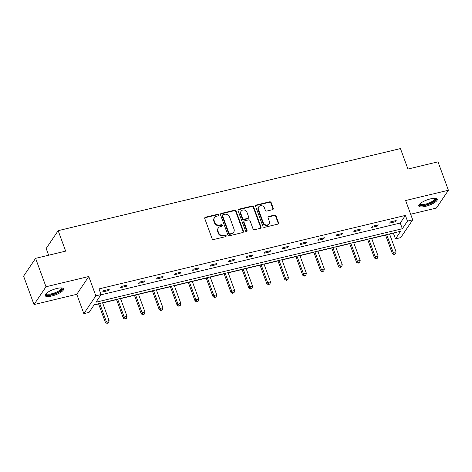 <?xml version="1.0" encoding="UTF-8"?>
<svg xmlns="http://www.w3.org/2000/svg" width="472" height="472" viewBox="0 0 472 472"><rect width="100%" height="100%" fill="white"/><g stroke="black" fill="none" stroke-linecap="round" stroke-linejoin="round"><path stroke-width="0.71" d="M218.554 214.925A0.867 0.773 34 0 0 217.48 214.329L205.491 217.208A1.239 1.103 34 0 0 204.771 218.595L212.117 238.679A1.239 1.103 34 0 0 213.657 239.528L225.645 236.649A0.867 0.773 34 0 0 226.153 235.681A0.867 0.773 34 0 0 225.073 235.085L223.522 235.457A3.971 3.528 34 0 1 218.607 232.755L217.993 231.079A3.971 3.528 34 0 1 218.312 227.994A3.971 3.528 34 0 1 220.3 226.643L221.852 226.271A0.867 0.773 34 0 0 222.353 225.303A0.867 0.773 34 0 0 221.279 224.707L219.728 225.079A3.971 3.528 34 0 1 214.807 222.377L214.194 220.701A3.971 3.528 34 0 1 214.512 217.616A3.971 3.528 34 0 1 216.5 216.264L218.052 215.893A0.867 0.773 34 0 0 218.554 214.925M218.27 215.804A0.867 0.773 34 0 0 217.155 214.813L205.167 217.686A1.239 1.103 34 0 0 204.742 217.893M225.87 236.56A0.867 0.773 34 0 0 224.749 235.569L223.197 235.941L223.522 235.457M222.07 226.182A0.867 0.773 34 0 0 220.955 225.191L219.403 225.563L219.728 225.079M425.502 206.358A9.865 2.861 -20.1 0 1 418.764 205.998A9.865 2.861 -20.1 0 1 430.558 198.854A9.865 2.861 -20.1 0 1 437.296 199.213A9.865 2.861 -20.1 0 1 425.502 206.358M51.843 295.973A9.865 2.861 -20.1 0 1 45.105 295.608A9.865 2.861 -20.1 0 1 56.9 288.469A9.865 2.861 -20.1 0 1 63.637 288.829A9.865 2.861 -20.1 0 1 51.843 295.973M34.002 304.57L23.6 276.144L35.595 258.343L45.996 286.764L34.002 304.57L76.771 294.31L83.845 313.638L95.84 295.838L101.067 294.581L95.928 302.204L402.333 228.725L407.472 221.097L412.705 219.84L400.71 237.646L395.477 238.897L400.616 231.274L94.211 304.759L89.072 312.381L83.845 313.638M410.652 214.235L436.405 208.058L448.4 190.257L405.631 200.517L412.705 219.84M35.595 258.343L65.661 251.133L58.168 230.666L400.445 148.58L407.932 169.047L437.998 161.837L448.4 190.257M272.527 209.686A1.239 1.103 34 0 0 273.247 208.299L271.182 202.665A1.239 1.103 34 0 0 269.648 201.821L256.331 205.013A1.239 1.103 34 0 0 255.612 206.4L262.963 226.489A1.239 1.103 34 0 0 264.497 227.333L277.813 224.141A1.239 1.103 34 0 0 278.533 222.755L276.043 215.946A1.239 1.103 34 0 0 274.503 215.102L268.804 216.465A1.239 1.103 34 0 0 268.084 217.852L269.323 221.226A3.322 2.95 34 0 1 269.058 223.811A3.322 2.95 34 0 1 265.996 224.961A3.322 2.95 34 0 1 263.282 222.678L258.444 209.456A3.322 2.95 34 0 1 258.709 206.872A3.322 2.95 34 0 1 261.771 205.721A3.322 2.95 34 0 1 264.485 208.005L265.288 210.211A1.239 1.103 34 0 0 266.827 211.055L272.527 209.686M76.771 294.31L88.765 276.509L45.996 286.764M88.765 276.509L95.84 295.838M100.902 294.829L400.256 223.038L405.389 215.415L98.99 288.893L101.067 294.581M405.389 215.415L407.472 221.097M236.088 211.084A1.239 1.103 34 0 0 234.549 210.241L221.232 213.432A1.239 1.103 34 0 0 220.512 214.819L227.864 234.903A1.239 1.103 34 0 0 229.398 235.752L242.714 232.554A1.239 1.103 34 0 0 243.434 231.168L236.088 211.084L235.764 211.562A1.239 1.103 34 0 0 234.224 210.718L220.908 213.91A1.239 1.103 34 0 0 220.483 214.117M238.779 209.226L252.095 206.028A1.239 1.103 34 0 1 253.635 206.878L260.986 226.961A1.239 1.103 34 0 1 260.267 228.348L254.567 229.716A1.239 1.103 34 0 1 253.027 228.867L250.048 220.725A1.239 1.103 34 0 0 248.514 219.875L244.732 220.784A1.239 1.103 34 0 0 244.012 222.17L247.116 230.655A0.867 0.773 34 0 1 245.534 231.032L238.059 210.612A1.239 1.103 34 0 1 238.779 209.226L238.454 209.704L251.771 206.512L252.095 206.028M58.168 230.666L46.179 248.473L48.645 255.216M94.046 305.006L98.607 303.915M102.63 302.947L116.543 299.614M120.566 298.646L134.479 295.313M138.502 294.345L152.415 291.012M156.438 290.044L170.351 286.71M174.374 285.743L188.287 282.403M192.31 281.442L206.223 278.102M210.246 277.141L224.159 273.801M228.182 272.84L242.095 269.5M246.118 268.538L260.031 265.199M264.055 264.237L277.967 260.898M281.99 259.936L295.903 256.597M299.926 255.635L313.839 252.296M317.863 251.328L331.775 247.995M335.798 247.027L349.711 243.694M353.734 242.726L367.641 239.392M371.671 238.425L385.577 235.091M389.601 234.124L393.565 232.962M393.4 233.215L395.477 238.897M400.256 223.038L402.333 228.725M395.388 221.746L389.642 223.12L390.45 221.923L396.203 220.542L395.388 221.746L395.052 220.819M377.452 226.047L371.706 227.427L372.514 226.224L378.267 224.843L377.452 226.047L377.116 225.12M359.517 230.348L353.77 231.728L354.578 230.525L360.331 229.144L359.517 230.348L359.18 229.422M341.581 234.649L335.834 236.029L336.642 234.826L342.395 233.445L341.581 234.649L341.244 233.723M323.644 238.95L317.898 240.331L318.706 239.127L324.459 237.746L323.644 238.95L323.308 238.024M305.708 243.251L299.962 244.632L300.77 243.428L306.523 242.047L305.708 243.251L305.372 242.325M287.772 247.552L282.026 248.933L282.834 247.729L288.587 246.349L287.772 247.552L287.436 246.626M269.837 251.853L264.09 253.234L264.898 252.03L270.651 250.65L269.837 251.853L269.5 250.927M251.906 256.154L246.154 257.535L246.968 256.331L252.715 254.951L251.906 256.154L251.564 255.228M233.97 260.455L228.218 261.836L229.032 260.632L234.779 259.252L233.97 260.455L233.628 259.529M216.034 264.757L210.282 266.137L211.096 264.934L216.843 263.559L216.034 264.757L215.692 263.83M198.098 269.058L192.346 270.438L193.16 269.235L198.907 267.86L198.098 269.058L197.756 268.131M180.162 273.365L174.41 274.739L175.224 273.536L180.971 272.161L180.162 273.365L179.82 272.433M162.226 277.666L156.474 279.04L157.288 277.837L163.035 276.462L162.226 277.666L161.884 276.734M144.29 281.967L138.538 283.342L139.352 282.138L145.099 280.763L144.29 281.967L143.948 281.041M126.354 286.268L120.602 287.643L121.416 286.445L127.163 285.064L126.354 286.268L126.012 285.342M108.418 290.569L102.666 291.944L103.48 290.746L109.227 289.365L108.418 290.569L108.076 289.643M214.512 217.616L214.188 218.099A3.971 3.528 34 0 0 213.869 221.185L214.194 220.701M219.403 225.563A3.971 3.528 34 0 1 214.483 222.861L213.869 221.185M218.312 227.994L217.987 228.477A3.971 3.528 34 0 0 217.669 231.563L217.993 231.079M223.197 235.941A3.971 3.528 34 0 1 218.282 233.239L217.669 231.563M243.139 232.348A1.239 1.103 34 0 0 243.109 231.652L235.764 211.562M223.044 214.695A0.867 0.773 34 0 0 222.542 215.669L228.991 233.298A0.867 0.773 34 0 0 230.07 233.888L231.705 233.498A3.971 3.528 34 0 0 233.693 232.147A3.971 3.528 34 0 0 234.012 229.062L229.598 217.008A3.971 3.528 34 0 0 224.684 214.306L223.044 214.695M222.613 214.99L222.288 215.474A0.867 0.773 34 0 0 222.218 216.147L222.542 215.669M233.693 232.147L233.369 232.625A3.971 3.528 34 0 1 231.38 233.976L229.746 234.372A0.867 0.773 34 0 1 228.672 233.782L222.218 216.147M260.686 228.141A1.239 1.103 34 0 0 260.662 227.445L253.311 207.355A1.239 1.103 34 0 0 251.771 206.512M244.107 221.209L243.782 221.687A1.239 1.103 34 0 0 243.688 222.654L246.791 231.132L247.116 230.655M246.832 231.534A0.867 0.773 34 0 0 246.791 231.132M246.956 212.27A3.322 2.95 34 0 0 244.242 209.987A3.322 2.95 34 0 0 241.18 211.137A3.322 2.95 34 0 0 240.915 213.716L242.62 218.377A1.239 1.103 34 0 0 244.16 219.22L247.942 218.318A1.239 1.103 34 0 0 248.661 216.931L246.956 212.27M241.18 211.137L240.856 211.621A3.322 2.95 34 0 0 240.59 214.2L240.915 213.716M248.561 217.893L248.237 218.377A1.239 1.103 34 0 1 247.617 218.796L243.835 219.704A1.239 1.103 34 0 1 242.295 218.86L240.59 214.2M238.454 209.704A1.239 1.103 34 0 0 238.035 209.91M258.709 206.872L258.385 207.355A3.322 2.95 34 0 0 258.119 209.934L258.444 209.456M269.058 223.811L268.733 224.288A3.322 2.95 34 0 1 265.671 225.439A3.322 2.95 34 0 1 262.963 223.156L258.119 209.934M278.238 223.934A1.239 1.103 34 0 0 278.209 223.232L275.719 216.424A1.239 1.103 34 0 0 274.185 215.58L268.485 216.949A1.239 1.103 34 0 0 268.061 217.155M272.946 209.48A1.239 1.103 34 0 0 272.922 208.783L270.857 203.149A1.239 1.103 34 0 0 269.323 202.299L256.007 205.497A1.239 1.103 34 0 0 255.582 205.703M98.536 303.72L105.409 322.506L106.224 321.302L109.097 320.618L102.56 302.753M99.686 303.443L106.224 321.302L107.38 322.937L107.055 323.42L108.53 322.659L107.38 322.937M109.097 320.618L108.53 322.659M107.055 323.42L105.409 322.506M116.472 299.419L123.345 318.205L124.16 317.001L127.033 316.311L120.496 298.452M117.622 299.142L124.16 317.001L125.316 318.635L124.991 319.113L126.466 318.358L125.316 318.635M127.033 316.311L126.466 318.358M124.991 319.113L123.345 318.205M134.408 295.118L141.281 313.904L142.096 312.7L144.969 312.01L138.432 294.15M135.558 294.841L142.096 312.7L143.252 314.334L142.927 314.812L144.403 314.057L143.252 314.334M144.969 312.01L144.403 314.057M142.927 314.812L141.281 313.904M61.637 287.914A8.537 2.478 -20.1 0 1 61.85 288.073A8.537 2.478 -20.1 0 1 56.02 293.195A8.537 2.478 -20.1 0 1 46.221 294.546A8.537 2.478 -20.1 0 1 46.038 293.625M46.368 293.318A7.906 2.289 159.9 0 0 46.404 293.46A7.906 2.289 159.9 0 0 46.592 293.737A7.906 2.289 159.9 0 0 55.147 292.693A7.906 2.289 159.9 0 0 61.254 288.026A7.906 2.289 159.9 0 0 61.189 287.896M45.082 295.047A9.806 2.844 159.9 0 0 55.012 293.979A9.806 2.844 159.9 0 0 63.283 288.386M435.296 198.299A8.537 2.478 -20.1 0 1 435.514 198.458A8.537 2.478 -20.1 0 1 429.685 203.579A8.537 2.478 -20.1 0 1 419.885 204.931A8.537 2.478 -20.1 0 1 419.702 204.01M420.033 203.703A7.906 2.289 159.9 0 0 420.068 203.845A7.906 2.289 159.9 0 0 420.257 204.122A7.906 2.289 159.9 0 0 428.806 203.078A7.906 2.289 159.9 0 0 434.913 198.411A7.906 2.289 159.9 0 0 434.854 198.281M418.747 205.432A9.806 2.844 159.9 0 0 428.676 204.364A9.806 2.844 159.9 0 0 436.948 198.771M152.344 290.817L159.217 309.602L160.032 308.399L162.905 307.709L156.368 289.849M153.494 290.54L160.032 308.399L161.188 310.033L160.863 310.511L162.338 309.756L161.188 310.033M162.905 307.709L162.338 309.756M160.863 310.511L159.217 309.602M170.28 286.516L177.153 305.301L177.962 304.098L180.841 303.407L174.304 285.548M171.43 286.238L177.962 304.098L179.124 305.732L178.799 306.21L180.274 305.455L179.124 305.732M180.841 303.407L180.274 305.455M178.799 306.21L177.153 305.301M188.216 282.215L195.089 301L195.898 299.797L198.777 299.106L192.24 281.247M189.366 281.937L195.898 299.797L197.06 301.431L196.735 301.909L198.21 301.154L197.06 301.431M198.777 299.106L198.21 301.154M196.735 301.909L195.089 301M206.152 277.914L213.025 296.699L213.834 295.496L216.713 294.805L210.176 276.946M207.302 277.636L213.834 295.496L214.996 297.13L214.672 297.608L216.147 296.853L214.996 297.13M216.713 294.805L216.147 296.853M214.672 297.608L213.025 296.699M224.088 273.613L230.961 292.398L231.77 291.195L234.649 290.504L228.112 272.645M225.238 273.335L231.77 291.195L232.932 292.829L232.607 293.307L234.082 292.551L232.932 292.829M234.649 290.504L234.082 292.551M232.607 293.307L230.961 292.398M242.024 269.305L248.897 288.097L249.706 286.893L252.585 286.203L246.048 268.344M243.174 269.034L249.706 286.893L250.868 288.522L250.543 289.006L252.018 288.25L250.868 288.522M252.585 286.203L252.018 288.25M250.543 289.006L248.897 288.097M259.96 265.004L266.833 283.796L267.642 282.592L270.515 281.902L263.984 264.043M261.11 264.733L267.642 282.592L268.804 284.221L268.479 284.704L269.954 283.949L268.804 284.221M270.515 281.902L269.954 283.949M268.479 284.704L266.833 283.796M277.896 260.703L284.769 279.495L285.578 278.291L288.451 277.601L281.92 259.742M279.04 260.432L285.578 278.291L286.74 279.92L286.415 280.403L287.89 279.648L286.74 279.92M288.451 277.601L287.89 279.648M286.415 280.403L284.769 279.495M295.832 256.402L302.705 275.194L303.514 273.99L306.387 273.3L299.856 255.44M296.976 256.131L303.514 273.99L304.676 275.618L304.351 276.102L305.827 275.347L304.676 275.618M306.387 273.3L305.827 275.347M304.351 276.102L302.705 275.194M313.768 252.101L320.641 270.893L321.45 269.689L324.323 268.999L317.792 251.139M314.912 251.824L321.45 269.689L322.612 271.317L322.287 271.801L323.762 271.04L322.612 271.317M324.323 268.999L323.762 271.04M322.287 271.801L320.641 270.893M331.704 247.8L338.577 266.586L339.386 265.388L342.259 264.698L335.728 246.838M332.848 247.523L339.386 265.388L340.548 267.016L340.223 267.5L341.698 266.739L340.548 267.016M342.259 264.698L341.698 266.739M340.223 267.5L338.577 266.586M349.634 243.499L356.513 262.284L357.322 261.081L360.195 260.397L353.664 242.531M350.784 243.222L357.322 261.081L358.484 262.715L358.159 263.199L359.634 262.438L358.484 262.715M360.195 260.397L359.634 262.438M358.159 263.199L356.513 262.284M367.57 239.198L374.449 257.983L375.258 256.78L378.131 256.095L371.594 238.23M368.721 238.92L375.258 256.78L376.42 258.414L376.096 258.898L377.57 258.137L376.42 258.414M378.131 256.095L377.57 258.137M376.096 258.898L374.449 257.983M385.506 234.897L392.385 253.682L393.194 252.479L396.067 251.794L389.53 233.929M386.656 234.619L393.194 252.479L394.356 254.113L394.031 254.597L395.507 253.836L394.356 254.113M396.067 251.794L395.507 253.836M394.031 254.597L392.385 253.682M217.155 214.813L217.48 214.329M224.749 235.569L225.073 235.085M220.955 225.191L221.279 224.707M214.483 222.861L214.807 222.377M218.282 233.239L218.607 232.755M205.167 217.686L205.491 217.208M243.109 231.652L243.434 231.168M220.908 213.91L221.232 213.432M234.224 210.718L234.549 210.241M228.672 233.782L228.991 233.298M229.746 234.372L230.07 233.888M231.38 233.976L231.705 233.498M253.311 207.355L253.635 206.878M260.662 227.445L260.986 226.961M243.688 222.654L244.012 222.17M242.295 218.86L242.62 218.377M243.835 219.704L244.16 219.22M247.617 218.796L247.942 218.318M262.963 223.156L263.282 222.678M268.485 216.949L268.804 216.465M274.185 215.58L274.503 215.102M275.719 216.424L276.043 215.946M278.209 223.232L278.533 222.755M256.007 205.497L256.331 205.013M269.323 202.299L269.648 201.821M270.857 203.149L271.182 202.665M272.922 208.783L273.247 208.299"/></g></svg>
